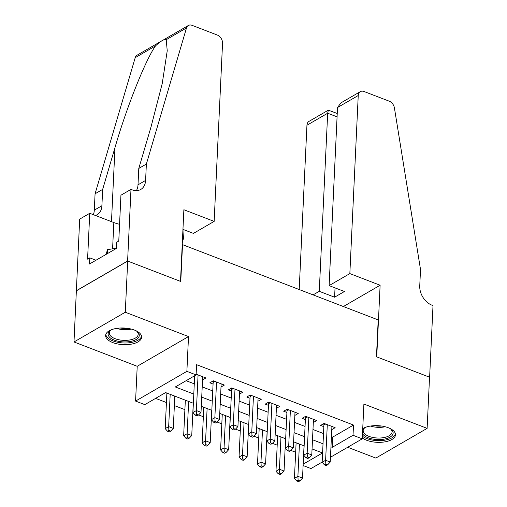 <?xml version="1.0" encoding="UTF-8"?>
<svg xmlns="http://www.w3.org/2000/svg" width="507" height="507" viewBox="0 0 507 507"><rect width="100%" height="100%" fill="white"/><g stroke="black" fill="none" stroke-linecap="round" stroke-linejoin="round"><path stroke-width="0.76" d="M112.827 342.599A18.024 8.327 -177.3 0 0 131.509 344.12A18.024 8.327 -177.3 0 0 141.643 337.18A18.024 8.327 -177.3 0 0 134.45 330.07A18.024 8.327 -177.3 0 0 115.767 328.542A18.024 8.327 -177.3 0 0 105.633 335.482A18.024 8.327 -177.3 0 0 112.827 342.599M362.296 437.915A18.024 8.327 -177.3 0 0 366.669 440.26A18.024 8.327 -177.3 0 0 385.352 441.781A18.024 8.327 -177.3 0 0 395.485 434.841A18.024 8.327 -177.3 0 0 388.292 427.731A18.024 8.327 -177.3 0 0 362.733 428.662M193.37 403.268L165.605 392.583L144.812 404.637L135.578 401.081L186.874 371.358L196.101 374.914L175.308 386.961L193.801 394.078M130.983 189.39L127.606 261.029L180.498 281.379L183.876 209.74L214.15 221.388L222.548 43.317A6.933 4.994 59.9 0 0 217.3 35.046L192.102 25.35A6.933 4.994 59.9 0 0 188.338 25.496A6.933 4.994 59.9 0 0 186.5 27.948L146.371 164.053L145.598 180.429A16.173 11.655 -120.1 0 1 140.781 189.453A16.173 11.655 -120.1 0 1 131.997 189.783L130.983 189.39L120.932 195.214L118.771 241.066L116.553 242.352L116.261 248.493L89.505 263.995L89.796 257.854L87.578 259.14L89.739 213.295L79.688 219.119L73.99 341.959L137.22 366.288L135.578 401.081M347.701 447.269L375.833 458.087L427.122 428.364L363.893 404.041L362.252 438.834L330.463 457.257M322.167 462.067L310.962 468.557L303.104 465.534M155.617 398.375L166.435 402.533M174.357 405.581L184.897 409.637M192.818 412.685L193.148 412.812M198.598 414.91L203.358 416.741M211.28 419.79L211.609 419.916M217.059 422.014L221.819 423.839M229.741 426.894L230.07 427.021M235.521 429.112L240.28 430.944M248.202 433.992L248.531 434.119M253.988 436.216L258.741 438.048M266.663 441.096L266.993 441.223M272.449 443.321L277.202 445.152M285.124 448.201L285.454 448.327M290.91 450.425L295.663 452.25M76.405 290.79L127.694 261.067L125.286 312.236L73.99 341.959M127.694 261.067L180.771 281.486L182.514 244.647L378.197 319.93L376.46 356.776L429.537 377.195L427.122 428.364M202.54 379.92L205.918 377.962L196.139 374.198M221.001 387.018L224.379 385.06L213.301 380.801L209.841 382.81L213.067 384.053M239.462 394.123L242.84 392.164L231.762 387.906L228.302 389.908L231.528 391.157M257.924 401.227L261.301 399.269L250.224 395.004L246.763 397.013L249.989 398.255M276.385 408.331L279.763 406.367L268.691 402.108L265.224 404.117L268.45 405.359M294.846 415.429L298.224 413.471L287.152 409.212L283.686 411.221L286.911 412.464M313.307 422.534L316.685 420.576L305.613 416.31L302.147 418.319L305.372 419.562M331.439 436.609L332.712 437.097L353.506 425.05L196.589 364.679L196.101 374.914M186.113 380.7L194.282 383.843M202.211 386.892L212.744 390.941M220.672 393.996L231.205 398.046M239.133 401.094L249.666 405.15M257.594 408.198L268.127 412.254M276.055 415.303L286.588 419.352M294.516 422.407L305.049 426.457M312.977 429.505L323.51 433.561M331.768 429.638L335.146 427.68L324.074 423.415L320.608 425.424L323.834 426.666M193.395 376.479L194.606 376.948M137.22 366.288L188.515 336.566L125.286 312.236M188.515 336.566L186.874 371.358M353.506 425.05L353.024 435.285L362.252 438.834M303.167 464.171L322.528 452.96L312.058 448.929M304.137 445.881L293.597 441.825M285.675 438.777L275.136 434.727M267.214 431.679L256.675 427.623M248.753 424.574L238.214 420.518M230.292 417.47L219.753 413.42M211.831 410.366L201.292 406.316M330.957 446.844L332.231 447.332L353.024 435.285M201.729 397.127L212.262 401.176M220.19 404.225L230.723 408.281M238.651 411.329L249.184 415.385M257.112 418.433L267.645 422.483M275.574 425.538L286.106 429.587M294.035 432.636L304.568 436.692M312.496 439.74L323.029 443.796M332.712 437.097L332.231 447.332M325.652 424.023L323.916 425.031L322.154 462.283L325.621 460.274L327.3 424.657M325.843 464.07L324.455 464.875L326.299 465.584L327.687 464.78L325.843 464.07L325.621 460.274L330.241 462.048L331.92 426.438M323.916 425.031A2.313 1.667 59.9 0 0 323.815 424.213L323.662 423.656M322.154 462.283L324.455 464.875M327.687 464.78L330.241 462.048M296.107 442.795L294.434 478.348L297.894 476.339L302.514 478.114L304.035 445.843M299.422 444.069L297.894 476.339L298.116 480.135L296.728 480.94L298.579 481.65L299.96 480.845L298.116 480.135M302.514 478.114L299.96 480.845M296.728 480.94L294.434 478.348M389.946 428.44A15.597 7.206 2.7 0 1 391.03 429.233A15.597 7.206 2.7 0 1 390.567 436.806A15.597 7.206 2.7 0 1 375.681 439.449A15.597 7.206 2.7 0 1 362.499 433.656M364.983 427.629A14.443 6.673 -177.3 0 0 363.177 430.652A14.443 6.673 -177.3 0 0 375.871 437.902A14.443 6.673 -177.3 0 0 392.031 432.015A14.443 6.673 -177.3 0 0 390.523 428.833M362.378 436.178A17.91 8.277 -177.3 0 0 375.408 440.501A17.91 8.277 -177.3 0 0 395.378 433.745M362.689 429.644A15.597 7.206 2.7 0 1 364.438 427.978A15.597 7.206 2.7 0 1 365.585 427.293M136.104 330.779A15.597 7.206 2.7 0 1 137.188 331.572A15.597 7.206 2.7 0 1 136.732 339.145A15.597 7.206 2.7 0 1 121.838 341.788A15.597 7.206 2.7 0 1 110.596 330.317A15.597 7.206 2.7 0 1 111.749 329.632M111.141 329.968A14.443 6.673 -177.3 0 0 109.335 332.991A14.443 6.673 -177.3 0 0 122.029 340.241A14.443 6.673 -177.3 0 0 138.189 334.354A14.443 6.673 -177.3 0 0 136.681 331.172M105.843 334.405A17.91 8.277 -177.3 0 0 121.566 342.84A17.91 8.277 -177.3 0 0 141.535 336.084M116.274 248.24L107.433 249.659L106.197 254.324M107.237 253.722L107.433 249.659M349.843 273.596L358.24 95.519L337.516 107.528L329.119 285.606L349.843 273.596L380.117 285.245L376.739 356.884L429.632 377.233L433.01 305.594L431.996 305.201A16.173 11.655 59.9 0 1 419.745 285.904L420.518 269.528L394.421 107.947A6.933 4.994 59.9 0 0 389.268 101.204L364.064 91.514A6.933 4.994 59.9 0 0 360.3 91.653A6.933 4.994 59.9 0 0 358.24 95.519M343.378 306.532L380.117 285.245M313.098 294.884L319.271 291.31L334.595 297.203L344.437 291.5L329.119 285.606M319.271 291.31L327.674 113.232L306.944 125.242A6.933 4.994 -120.1 0 1 309.01 121.376L328.346 110.171L327.674 113.232L337.073 116.851M299.2 289.535L306.944 125.242M334.595 297.203L335.038 287.881M337.231 113.498L328.346 110.171M360.3 91.653L340.964 102.858L337.516 107.528M182.507 238.689L183.585 239.101L184.022 229.785M183.585 239.101L182.457 239.754M146.371 164.053L138.779 168.451L151.086 126.718L162.234 83.522L167.234 50.782L166.22 39.704C164.217 38.95 160.637 41.023 155.491 45.922C145.503 59.934 126.363 107.972 114.975 147.645L102.668 189.377L101.894 205.753A16.173 11.655 -120.1 0 1 97.084 214.778A16.173 11.655 -120.1 0 1 95.468 215.494M102.668 189.377L95.075 193.775L94.302 210.152A16.173 11.655 -120.1 0 1 93.326 214.67M136.396 190.619A16.173 11.655 -120.1 0 0 138.005 184.827L138.779 168.451M155.491 45.922L135.211 57.678L95.075 193.775M127.606 261.029L76.31 290.752M214.15 221.388L193.427 233.397L182.951 229.367M119.563 224.278A25.996 12.016 2.7 0 1 113.834 222.56L89.739 213.295M135.211 57.678A6.933 4.994 -120.1 0 1 137.042 55.219L188.338 25.496M95.994 260.237L89.796 257.854M307.191 416.919L305.455 417.926L303.693 455.178L307.16 453.169L308.839 417.559M307.381 456.965L305.994 457.77L307.838 458.48L309.226 457.675L307.381 456.965L307.16 453.169L311.78 454.944L313.459 419.333M305.455 417.926A2.313 1.667 59.9 0 0 305.353 417.109L305.201 416.551M303.693 455.178L305.994 457.77M309.226 457.675L311.78 454.944M288.73 409.821L286.994 410.822L285.232 448.074L288.698 446.071L290.378 410.455M288.92 449.867L287.532 450.666L289.377 451.376L290.764 450.577L288.92 449.867L288.698 446.071L293.319 447.846L294.998 412.229M286.994 410.822A2.313 1.667 59.9 0 0 286.892 410.011L286.74 409.447M285.232 448.074L287.532 450.666M290.764 450.577L293.319 447.846M270.269 402.716L268.533 403.724L266.771 440.976L270.237 438.967L271.917 403.35M270.459 442.763L269.071 443.568L270.915 444.278L272.303 443.473L270.459 442.763L270.237 438.967L274.857 440.741L276.537 405.125M268.533 403.724A2.313 1.667 59.9 0 0 268.431 402.907L268.279 402.349M266.771 440.976L269.071 443.568M272.303 443.473L274.857 440.741M251.808 395.612L250.071 396.62L248.31 433.872L251.776 431.863L253.456 396.246M251.998 435.659L250.61 436.464L252.454 437.173L253.842 436.369L251.998 435.659L251.776 431.863L256.396 433.637L258.076 398.027M250.071 396.62A2.313 1.667 59.9 0 0 249.97 395.802L249.818 395.245M248.31 433.872L250.61 436.464M253.842 436.369L256.396 433.637M277.646 435.69L275.973 471.244L279.433 469.235L284.053 471.016L285.574 438.739M280.96 436.964L279.433 469.235L279.655 473.031L278.267 473.836L280.118 474.546L281.499 473.747L279.655 473.031M284.053 471.016L281.499 473.747M278.267 473.836L275.973 471.244M259.185 428.586L257.512 464.146L260.972 462.137L265.592 463.911L267.113 431.634M262.499 429.86L260.972 462.137L261.194 465.933L259.806 466.732L261.656 467.448L263.038 466.643L261.194 465.933M265.592 463.911L263.038 466.643M259.806 466.732L257.512 464.146M240.724 421.488L239.044 457.041L242.511 455.033L247.131 456.807L248.652 424.536M244.038 422.762L242.511 455.033L242.733 458.829L241.345 459.634L243.195 460.343L244.577 459.538L242.733 458.829M247.131 456.807L244.577 459.538M241.345 459.634L239.044 457.041M222.262 414.384L220.583 449.937L224.05 447.928L228.67 449.703L230.191 417.432M225.577 415.658L224.05 447.928L224.271 451.724L222.884 452.529L224.734 453.239L226.116 452.434L224.271 451.724M228.67 449.703L226.116 452.434M222.884 452.529L220.583 449.937M233.347 388.508L231.61 389.515L229.848 426.767L233.315 424.758L234.995 389.148M233.537 428.554L232.149 429.359L233.993 430.069L235.381 429.264L233.537 428.554L233.315 424.758L237.929 426.539L239.615 390.922M231.61 389.515A2.313 1.667 59.9 0 0 231.509 388.704L231.357 388.14M229.848 426.767L232.149 429.359M235.381 429.264L237.929 426.539M203.801 407.279L202.122 442.833L205.589 440.83L210.209 442.605L211.73 410.328M207.11 408.553L205.589 440.83L205.81 444.626L204.422 445.425L206.273 446.135L207.655 445.336L205.81 444.626M210.209 442.605L207.655 445.336M204.422 445.425L202.122 442.833M214.886 381.41L213.149 382.411L211.387 419.669L214.854 417.66L216.533 382.044M215.076 421.456L213.688 422.255L215.532 422.965L216.92 422.166L215.076 421.456L214.854 417.66L219.468 419.435L221.153 383.818M213.149 382.411A2.313 1.667 59.9 0 0 213.048 381.6L212.896 381.036M211.387 419.669L213.688 422.255M216.92 422.166L219.468 419.435M185.34 400.175L183.661 435.735L187.127 433.726L191.747 435.5L193.268 403.23M188.648 401.449L187.127 433.726L187.349 437.522L185.961 438.327L187.805 439.037L189.193 438.232L187.349 437.522M191.747 435.5L189.193 438.232M185.961 438.327L183.661 435.735M194.663 375.744L192.926 412.565L196.393 410.556L198.072 374.939M196.615 414.352L195.227 415.157L197.071 415.867L198.459 415.062L196.615 414.352L196.393 410.556L201.006 412.33L202.686 376.714M192.926 412.565L195.227 415.157M198.459 415.062L201.006 412.33M166.879 393.077L165.2 428.63L168.666 426.621L173.286 428.396L174.807 396.125M170.187 394.351L168.666 426.621L168.888 430.418L167.5 431.223L169.344 431.932L170.732 431.127L168.888 430.418M173.286 428.396L170.732 431.127M167.5 431.223L165.2 428.63M324.746 423.675L323.815 424.213M385.206 426.748A14.443 6.673 2.7 0 1 376.371 427.236A14.443 6.673 2.7 0 1 370.471 426.051M374.065 425.684A13.968 6.458 -177.3 0 0 376.479 426.007A13.968 6.458 -177.3 0 0 381.663 426.038M131.364 329.087A14.443 6.673 2.7 0 1 122.529 329.575A14.443 6.673 2.7 0 1 116.629 328.39M120.222 328.023A13.968 6.458 -177.3 0 0 122.637 328.346A13.968 6.458 -177.3 0 0 127.821 328.378M101.894 205.753L94.302 210.152M138.005 184.827L145.598 180.429M186.5 27.948L166.22 39.704M114.975 147.645L111.483 221.654M112.592 248.829L113.834 222.56M306.285 416.57L305.353 417.109M287.824 409.472L286.892 410.011M269.363 402.368L268.431 402.907M250.902 395.264L249.97 395.802M232.44 388.159L231.509 388.704M213.979 381.061L213.048 381.6"/></g></svg>
